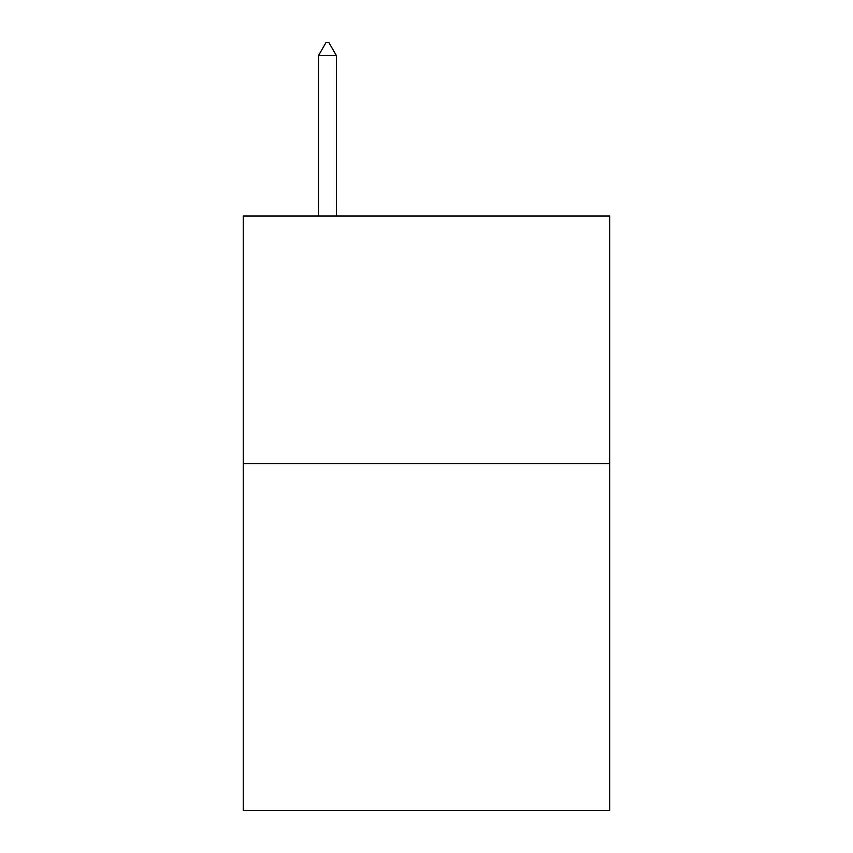 <?xml version="1.0" encoding="UTF-8"?>
<svg xmlns="http://www.w3.org/2000/svg" width="853" height="853" viewBox="0 0 853 853"><rect width="100%" height="100%" fill="white"/><g stroke="black" fill="none" stroke-linecap="round" stroke-linejoin="round"><path stroke-width="1.28" d="M609.756 463.648L609.756 810.35L243.244 810.35L243.244 216.001L609.756 216.001L609.756 463.648L243.244 463.648M336.359 55.53L328.927 42.65L325.953 42.65L318.532 55.53L336.359 55.53L336.359 216.001M318.532 55.53L318.532 216.001"/></g></svg>
